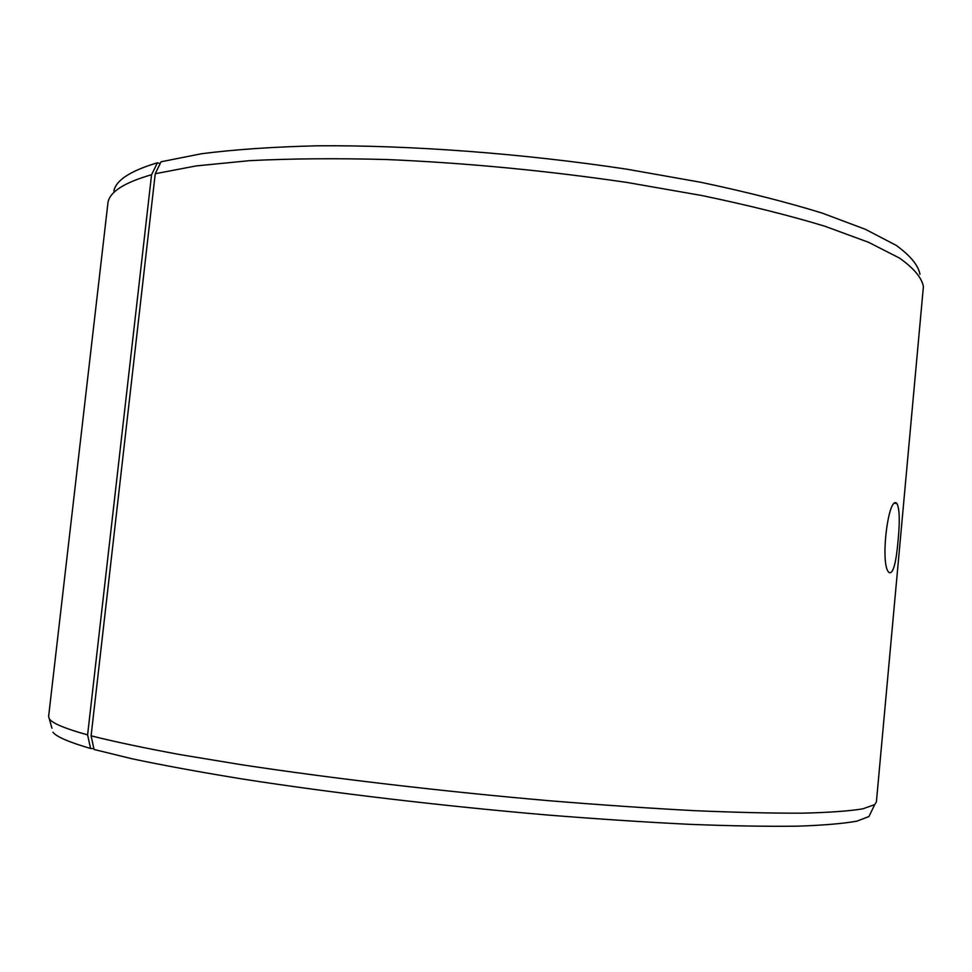 <?xml version="1.0" encoding="UTF-8"?>
<svg xmlns="http://www.w3.org/2000/svg" width="972" height="972" viewBox="0 0 972 972"><rect width="100%" height="100%" fill="white"/><g stroke="black" fill="none" stroke-linecap="round" stroke-linejoin="round"><path stroke-width="1.46" d="M155.241 173.733L91.101 735.828C114.417 741.697 144.038 747.954 179.954 754.588L241.457 764.721C331.573 778.39 443.475 791.536 549.387 800.746C601.437 804.986 649.855 808.303 694.64 810.672C736.509 812.458 772.521 813.297 802.702 813.163C829.177 812.519 849.212 811.073 862.82 808.838L874.703 804.609L876.392 802.009L923.4 286.546C921.772 277.713 913.802 268.223 899.477 258.066L868.579 242.307L824.778 226.209C789.446 215.48 748.562 205.274 702.124 195.579L627.232 182.493C546.458 170.622 466.329 162.968 386.844 159.53C336.421 158.193 290.616 158.57 249.427 160.672L196.174 165.908L155.241 173.733L161.024 161.789L201.605 153.722C234.714 149.494 273.46 146.845 317.832 145.788C410.415 145.071 523.313 153.515 627.171 169.25L701.055 182.323C746.873 192.031 787.247 202.298 822.178 213.099L865.493 229.356L896.111 245.321C910.339 255.636 918.297 265.295 919.986 274.311M113.87 191.01C115.984 180.221 130.491 170.817 157.391 162.81L151.571 174.717L87.602 734.881L90.578 748.489L93.871 748.622M160.198 163.503L157.391 162.81M51.953 728.271L48.612 716.461L108.014 202.285C109.982 191.703 124.501 182.517 151.571 174.717M91.101 735.828L94.053 749.473L132.046 758.78C163.308 765.377 200.208 772.133 242.745 779.058C331.756 792.897 442.187 805.995 546.75 814.949C598.145 819.056 645.979 822.203 690.254 824.365C731.661 825.957 767.321 826.552 797.234 826.188C823.503 825.289 843.429 823.6 857.012 821.121L868.956 816.541L870.718 812.884M52.925 732.208C56.412 736.752 68.963 742.183 90.578 748.489M49.742 719.365C53.181 723.642 65.792 728.806 87.602 734.881M898.092 540.517C896.135 562.97 893.219 573.687 889.344 572.678C879.441 566.943 888.262 494.116 896.864 503.46C899.586 508.368 899.987 520.725 898.092 540.517M868.956 816.541L874.703 804.609M894.872 503.314L896.864 503.46"/></g></svg>
